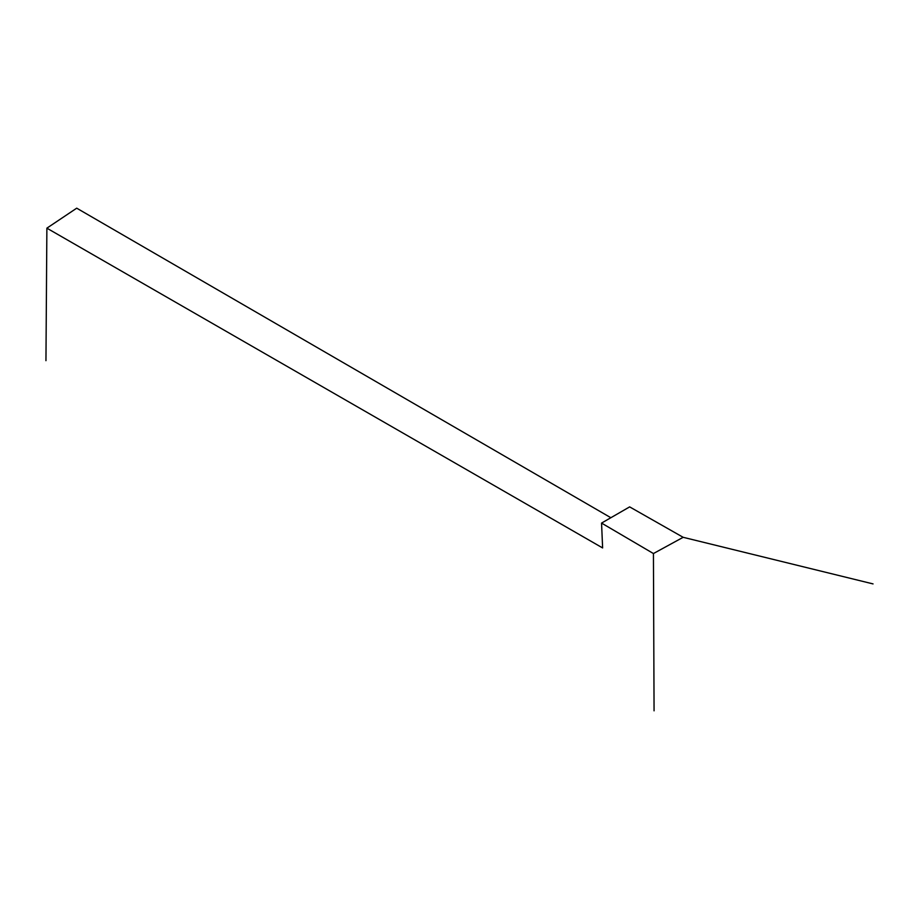 <?xml version="1.0" encoding="UTF-8"?>
<svg xmlns="http://www.w3.org/2000/svg" width="919" height="919" viewBox="0 0 919 919"><rect width="100%" height="100%" fill="white"/><g stroke="black" fill="none" stroke-linecap="round" stroke-linejoin="round"><path stroke-width="1.38" d="M683.162 537.305L653.432 553.548L601.554 523.083L629.653 506.886L683.162 537.305L873.05 583.91M610.825 517.707L76.714 208.176L46.88 228.165L602.623 547.942L601.554 523.083M45.95 360.685L46.88 228.165M654.064 710.824L653.432 553.548"/></g></svg>
